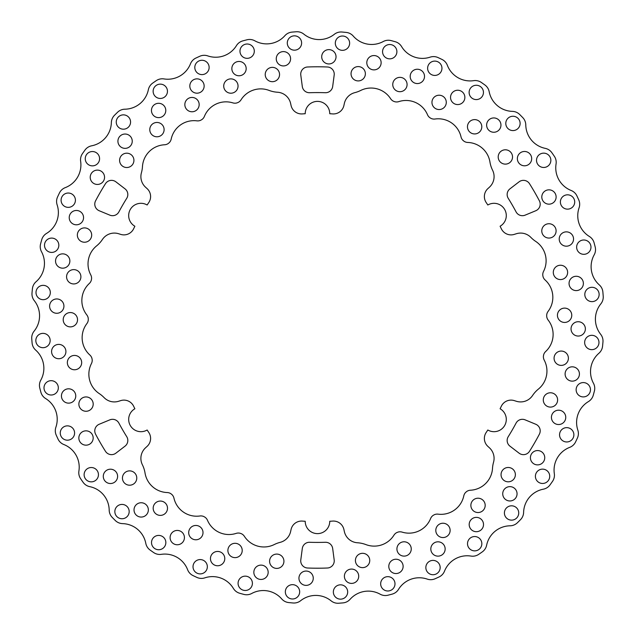 <?xml version="1.0" encoding="UTF-8"?>
<svg xmlns="http://www.w3.org/2000/svg" width="635" height="635" viewBox="0 0 635 635"><rect width="100%" height="100%" fill="white"/><g stroke="black" fill="none" stroke-linecap="round" stroke-linejoin="round"><path stroke-width="0.95" d="M484.37 438.444A10.747 10.747 0 0 0 487.855 446.365L489.434 447.81A14.327 14.327 0 0 1 493.538 462.28A28.654 28.654 0 0 0 492.506 468.376A23.281 23.281 0 0 1 470.432 490.228A7.16 7.16 0 0 0 466.701 491.498A229.219 229.219 0 0 1 465.622 492.419A7.16 7.16 0 0 0 463.78 495.895A23.281 23.281 0 0 1 438.11 514.159A7.16 7.16 0 0 0 434.221 514.763A229.219 229.219 0 0 1 432.999 515.485A7.16 7.16 0 0 0 430.578 518.589A23.281 23.281 0 0 1 402.13 532.122A7.16 7.16 0 0 0 398.193 532.035A229.219 229.219 0 0 1 396.867 532.535A7.16 7.16 0 0 0 393.946 535.17A23.281 23.281 0 0 1 365.903 544.592A28.654 28.654 0 0 0 357.465 542.766A14.327 14.327 0 0 1 344.36 531.574L343.9 529.471A10.747 10.747 0 0 0 332.613 521.089A204.145 204.145 0 0 1 329.748 521.279A12.263 12.263 0 0 1 317.484 533.622A12.263 12.263 0 0 1 305.221 521.279A204.145 204.145 0 0 1 302.355 521.089A10.747 10.747 0 0 0 291.076 529.471L290.608 531.574A14.327 14.327 0 0 1 280.13 542.361A28.654 28.654 0 0 0 274.336 544.512A23.281 23.281 0 0 1 244.372 536.313A7.16 7.16 0 0 0 241.411 533.725A229.219 229.219 0 0 1 240.07 533.249A7.16 7.16 0 0 0 236.141 533.392A23.281 23.281 0 0 1 207.486 520.295A7.16 7.16 0 0 0 205.018 517.231A229.219 229.219 0 0 1 203.779 516.525A7.16 7.16 0 0 0 199.882 515.985A23.281 23.281 0 0 1 173.942 498.118A7.16 7.16 0 0 0 172.045 494.665A229.219 229.219 0 0 1 170.95 493.76A7.16 7.16 0 0 0 167.203 492.546A23.281 23.281 0 0 1 145.026 472.98A28.654 28.654 0 0 0 142.383 464.756A14.327 14.327 0 0 1 145.534 447.81L147.114 446.365A10.747 10.747 0 0 0 148.741 432.395A204.145 204.145 0 0 1 147.137 430.006A12.263 12.263 0 0 1 128.675 419.433A12.263 12.263 0 0 1 134.874 408.765A204.145 204.145 0 0 1 133.612 406.194A10.747 10.747 0 0 0 120.706 400.614L118.658 401.256A14.327 14.327 0 0 1 104.069 397.581A28.654 28.654 0 0 0 99.314 393.637A23.281 23.281 0 0 1 91.424 363.593A7.16 7.16 0 0 0 92.194 359.727A229.219 229.219 0 0 1 91.932 358.33A7.16 7.16 0 0 0 89.845 354.997A23.281 23.281 0 0 1 86.86 323.636A7.16 7.16 0 0 0 88.281 319.969A229.219 229.219 0 0 1 88.273 318.548A7.16 7.16 0 0 0 86.789 314.897A23.281 23.281 0 0 1 89.297 283.496A7.16 7.16 0 0 0 91.337 280.13A229.219 229.219 0 0 1 91.575 278.725A7.16 7.16 0 0 0 90.749 274.876A23.281 23.281 0 0 1 96.607 245.88A28.654 28.654 0 0 0 102.41 239.49A14.327 14.327 0 0 1 118.658 233.744L120.706 234.386A10.747 10.747 0 0 0 133.612 228.806A204.145 204.145 0 0 1 134.874 226.235A12.263 12.263 0 0 1 134.842 204.93A12.263 12.263 0 0 1 147.137 204.994A204.145 204.145 0 0 1 148.741 202.605A10.747 10.747 0 0 0 147.114 188.635L145.534 187.19A14.327 14.327 0 0 1 141.43 172.72A28.654 28.654 0 0 0 142.462 166.624A23.281 23.281 0 0 1 164.544 144.772A7.16 7.16 0 0 0 168.267 143.502A229.219 229.219 0 0 1 169.347 142.581A7.16 7.16 0 0 0 171.188 139.105A23.281 23.281 0 0 1 196.858 120.841A7.16 7.16 0 0 0 200.747 120.237A229.219 229.219 0 0 1 201.97 119.515A7.16 7.16 0 0 0 204.391 116.411A23.281 23.281 0 0 1 232.839 102.878A7.16 7.16 0 0 0 236.776 102.965A229.219 229.219 0 0 1 238.109 102.465A7.16 7.16 0 0 0 241.03 99.83A23.281 23.281 0 0 1 269.065 90.408A28.654 28.654 0 0 0 277.503 92.234A14.327 14.327 0 0 1 290.608 103.426L291.076 105.529A10.747 10.747 0 0 0 302.355 113.911A204.145 204.145 0 0 1 305.221 113.721A12.263 12.263 0 0 1 317.484 101.378A12.263 12.263 0 0 1 329.748 113.721A204.145 204.145 0 0 1 332.613 113.911A10.747 10.747 0 0 0 343.9 105.529L344.36 103.426A14.327 14.327 0 0 1 354.846 92.639A28.654 28.654 0 0 0 360.64 90.487A23.281 23.281 0 0 1 390.596 98.687A7.16 7.16 0 0 0 393.557 101.275A229.219 229.219 0 0 1 394.899 101.751A7.16 7.16 0 0 0 398.836 101.608A23.281 23.281 0 0 1 427.482 114.705A7.16 7.16 0 0 0 429.951 117.769A229.219 229.219 0 0 1 431.189 118.475A7.16 7.16 0 0 0 435.086 119.015A23.281 23.281 0 0 1 461.026 136.882A7.16 7.16 0 0 0 462.923 140.335A229.219 229.219 0 0 1 464.018 141.24A7.16 7.16 0 0 0 467.765 142.454A23.281 23.281 0 0 1 489.95 162.02A28.654 28.654 0 0 0 492.585 170.243A14.327 14.327 0 0 1 489.434 187.19L487.855 188.635A10.747 10.747 0 0 0 486.235 202.605A204.145 204.145 0 0 1 487.831 204.994A12.263 12.263 0 0 1 504.65 209.439A12.263 12.263 0 0 1 500.094 226.235A204.145 204.145 0 0 1 501.356 228.806A10.747 10.747 0 0 0 514.271 234.386L516.318 233.744A14.327 14.327 0 0 1 530.9 237.419A28.654 28.654 0 0 0 535.654 241.363A23.281 23.281 0 0 1 543.544 271.407A7.16 7.16 0 0 0 542.782 275.272A229.219 229.219 0 0 1 543.036 276.669A7.16 7.16 0 0 0 545.124 280.003A23.281 23.281 0 0 1 548.116 311.364A7.16 7.16 0 0 0 546.687 315.031A229.219 229.219 0 0 1 546.703 316.452A7.16 7.16 0 0 0 548.18 320.103A23.281 23.281 0 0 1 545.671 351.504A7.16 7.16 0 0 0 543.631 354.87A229.219 229.219 0 0 1 543.401 356.275A7.16 7.16 0 0 0 544.219 360.124A23.281 23.281 0 0 1 538.361 389.12A28.654 28.654 0 0 0 532.567 395.51A14.327 14.327 0 0 1 516.318 401.256L514.271 400.614A10.747 10.747 0 0 0 501.356 406.194A204.145 204.145 0 0 1 500.094 408.765A12.263 12.263 0 0 1 504.65 425.561A12.263 12.263 0 0 1 487.831 430.006A204.145 204.145 0 0 1 486.235 432.395A10.747 10.747 0 0 0 484.37 438.444M556.062 163.997A10.747 10.747 0 0 0 554.331 156.266A286.52 286.52 0 0 0 551.871 152.71A10.747 10.747 0 0 0 545.243 148.36A24.352 24.352 0 0 1 525.78 124.904A10.747 10.747 0 0 0 522.74 117.586A286.52 286.52 0 0 0 519.692 114.506A10.747 10.747 0 0 0 512.413 111.379A24.352 24.352 0 0 1 489.172 91.662A10.747 10.747 0 0 0 484.902 84.979A286.52 286.52 0 0 0 481.378 82.479A10.747 10.747 0 0 0 473.654 80.661A24.352 24.352 0 0 1 447.35 65.278A10.747 10.747 0 0 0 441.984 59.436A286.52 286.52 0 0 0 438.071 57.587A10.747 10.747 0 0 0 430.157 57.142A24.352 24.352 0 0 1 401.574 46.561A10.747 10.747 0 0 0 395.28 41.743A286.52 286.52 0 0 0 391.112 40.6A10.747 10.747 0 0 0 383.238 41.529A24.352 24.352 0 0 1 353.25 36.068A10.747 10.747 0 0 0 346.21 32.425A286.52 286.52 0 0 0 341.908 32.02A10.747 10.747 0 0 0 334.312 34.306A24.352 24.352 0 0 1 303.84 34.139A10.747 10.747 0 0 0 296.275 31.766A286.52 286.52 0 0 0 291.965 32.115A10.747 10.747 0 0 0 284.885 35.687A24.352 24.352 0 0 1 254.841 40.815A10.747 10.747 0 0 0 246.975 39.791A286.52 286.52 0 0 0 242.792 40.886A10.747 10.747 0 0 0 236.442 45.633A24.352 24.352 0 0 1 207.748 55.896A10.747 10.747 0 0 0 199.827 56.253A286.52 286.52 0 0 0 195.898 58.055A10.747 10.747 0 0 0 190.46 63.833A24.352 24.352 0 0 1 163.989 78.923A10.747 10.747 0 0 0 156.25 80.653A286.52 286.52 0 0 0 152.694 83.114A10.747 10.747 0 0 0 148.344 89.741A24.352 24.352 0 0 1 124.889 109.204A10.747 10.747 0 0 0 117.57 112.252A286.52 286.52 0 0 0 114.49 115.292A10.747 10.747 0 0 0 111.363 122.579A24.352 24.352 0 0 1 91.646 145.812A10.747 10.747 0 0 0 84.963 150.082A286.52 286.52 0 0 0 82.463 153.614A10.747 10.747 0 0 0 80.645 161.33A24.352 24.352 0 0 1 65.262 187.635A10.747 10.747 0 0 0 59.428 193A286.52 286.52 0 0 0 57.579 196.913A10.747 10.747 0 0 0 57.126 204.827A24.352 24.352 0 0 1 46.545 233.41A10.747 10.747 0 0 0 41.727 239.705A286.52 286.52 0 0 0 40.584 243.88A10.747 10.747 0 0 0 41.521 251.754A24.352 24.352 0 0 1 36.06 281.734A10.747 10.747 0 0 0 32.409 288.774A286.52 286.52 0 0 0 32.004 293.076A10.747 10.747 0 0 0 34.29 300.673A24.352 24.352 0 0 1 34.123 331.145A10.747 10.747 0 0 0 31.75 338.709A286.52 286.52 0 0 0 32.099 343.019A10.747 10.747 0 0 0 35.671 350.099A24.352 24.352 0 0 1 40.799 380.143A10.747 10.747 0 0 0 39.775 388.009A286.52 286.52 0 0 0 40.87 392.192A10.747 10.747 0 0 0 45.617 398.542A24.352 24.352 0 0 1 55.88 427.244A10.747 10.747 0 0 0 56.237 435.158A286.52 286.52 0 0 0 58.039 439.087A10.747 10.747 0 0 0 63.818 444.524A24.352 24.352 0 0 1 78.907 471.003A10.747 10.747 0 0 0 80.637 478.734A286.52 286.52 0 0 0 83.098 482.29A10.747 10.747 0 0 0 89.725 486.64A24.352 24.352 0 0 1 109.188 510.095A10.747 10.747 0 0 0 112.236 517.414A286.52 286.52 0 0 0 115.276 520.494A10.747 10.747 0 0 0 122.563 523.621A24.352 24.352 0 0 1 145.796 543.338A10.747 10.747 0 0 0 150.066 550.021A286.52 286.52 0 0 0 153.599 552.521A10.747 10.747 0 0 0 161.314 554.339A24.352 24.352 0 0 1 187.619 569.722A10.747 10.747 0 0 0 192.984 575.564A286.52 286.52 0 0 0 196.898 577.413A10.747 10.747 0 0 0 204.811 577.858A24.352 24.352 0 0 1 233.394 588.439A10.747 10.747 0 0 0 239.689 593.257A286.52 286.52 0 0 0 243.864 594.4A10.747 10.747 0 0 0 251.738 593.471A24.352 24.352 0 0 1 281.718 598.932A10.747 10.747 0 0 0 288.758 602.575A286.52 286.52 0 0 0 293.06 602.98A10.747 10.747 0 0 0 300.657 600.694A24.352 24.352 0 0 1 331.129 600.861A10.747 10.747 0 0 0 338.701 603.234A286.52 286.52 0 0 0 343.011 602.885A10.747 10.747 0 0 0 350.083 599.313A24.352 24.352 0 0 1 380.127 594.185A10.747 10.747 0 0 0 387.993 595.209A286.52 286.52 0 0 0 392.176 594.114A10.747 10.747 0 0 0 398.526 589.367A24.352 24.352 0 0 1 427.228 579.104A10.747 10.747 0 0 0 435.142 578.747A286.52 286.52 0 0 0 439.079 576.945A10.747 10.747 0 0 0 444.508 571.167A24.352 24.352 0 0 1 470.987 556.077A10.747 10.747 0 0 0 478.726 554.347A286.52 286.52 0 0 0 482.282 551.886A10.747 10.747 0 0 0 486.624 545.259A24.352 24.352 0 0 1 510.08 525.796A10.747 10.747 0 0 0 517.406 522.748A286.52 286.52 0 0 0 520.478 519.708A10.747 10.747 0 0 0 523.605 512.421A24.352 24.352 0 0 1 543.33 489.188A10.747 10.747 0 0 0 550.005 484.918A286.52 286.52 0 0 0 552.506 481.386A10.747 10.747 0 0 0 554.323 473.67A24.352 24.352 0 0 1 569.706 447.365A10.747 10.747 0 0 0 575.548 442A286.52 286.52 0 0 0 577.398 438.086A10.747 10.747 0 0 0 577.842 430.173A24.352 24.352 0 0 1 588.431 401.59A10.747 10.747 0 0 0 593.241 395.295A286.52 286.52 0 0 0 594.384 391.12A10.747 10.747 0 0 0 593.455 383.246A24.352 24.352 0 0 1 598.916 353.266A10.747 10.747 0 0 0 602.559 346.226A286.52 286.52 0 0 0 602.964 341.924A10.747 10.747 0 0 0 600.678 334.327A24.352 24.352 0 0 1 600.845 303.855A10.747 10.747 0 0 0 603.218 296.291A286.52 286.52 0 0 0 602.869 291.981A10.747 10.747 0 0 0 599.297 284.901A24.352 24.352 0 0 1 594.177 254.857A10.747 10.747 0 0 0 595.193 246.991A286.52 286.52 0 0 0 594.098 242.808A10.747 10.747 0 0 0 589.351 236.458A24.352 24.352 0 0 1 579.096 207.756A10.747 10.747 0 0 0 578.731 199.842A286.52 286.52 0 0 0 576.929 195.913A10.747 10.747 0 0 0 571.151 190.476A24.352 24.352 0 0 1 556.062 163.997M335.312 43.18A7.16 7.16 0 0 0 342.471 50.34A7.16 7.16 0 0 0 349.631 43.18A7.16 7.16 0 0 0 342.471 36.012A7.16 7.16 0 0 0 335.312 43.18M321.707 56.785A7.16 7.16 0 0 0 328.866 63.944A7.16 7.16 0 0 0 336.034 56.785A7.16 7.16 0 0 0 328.866 49.617A7.16 7.16 0 0 0 321.707 56.785M287.29 43.005A7.16 7.16 0 0 0 294.457 50.173A7.16 7.16 0 0 0 301.617 43.005A7.16 7.16 0 0 0 294.457 35.846A7.16 7.16 0 0 0 287.29 43.005M276.257 58.769A7.16 7.16 0 0 0 283.424 65.929A7.16 7.16 0 0 0 290.584 58.769A7.16 7.16 0 0 0 283.424 51.602A7.16 7.16 0 0 0 276.257 58.769M265.224 74.525A7.16 7.16 0 0 0 272.391 81.685A7.16 7.16 0 0 0 279.551 74.525A7.16 7.16 0 0 0 272.391 67.366A7.16 7.16 0 0 0 265.224 74.525M239.974 51.173A7.16 7.16 0 0 0 247.142 58.341A7.16 7.16 0 0 0 254.302 51.173A7.16 7.16 0 0 0 247.142 44.013A7.16 7.16 0 0 0 239.974 51.173M231.846 68.612A7.16 7.16 0 0 0 239.014 75.771A7.16 7.16 0 0 0 246.174 68.612A7.16 7.16 0 0 0 239.014 61.452A7.16 7.16 0 0 0 231.846 68.612M223.718 86.05A7.16 7.16 0 0 0 230.878 93.21A7.16 7.16 0 0 0 238.046 86.05A7.16 7.16 0 0 0 230.878 78.883A7.16 7.16 0 0 0 223.718 86.05M194.802 67.437A7.16 7.16 0 0 0 201.962 74.605A7.16 7.16 0 0 0 209.129 67.437A7.16 7.16 0 0 0 201.962 60.277A7.16 7.16 0 0 0 194.802 67.437M189.817 86.019A7.16 7.16 0 0 0 196.985 93.186A7.16 7.16 0 0 0 204.145 86.019A7.16 7.16 0 0 0 196.985 78.859A7.16 7.16 0 0 0 189.817 86.019M184.841 104.6A7.16 7.16 0 0 0 192.008 111.768A7.16 7.16 0 0 0 199.168 104.6A7.16 7.16 0 0 0 192.008 97.441A7.16 7.16 0 0 0 184.841 104.6M153.13 91.297A7.16 7.16 0 0 0 160.298 98.457A7.16 7.16 0 0 0 167.457 91.297A7.16 7.16 0 0 0 160.298 84.137A7.16 7.16 0 0 0 153.13 91.297M151.455 110.458A7.16 7.16 0 0 0 158.615 117.626A7.16 7.16 0 0 0 165.783 110.458A7.16 7.16 0 0 0 158.615 103.299A7.16 7.16 0 0 0 151.455 110.458M149.781 129.627A7.16 7.16 0 0 0 156.94 136.787A7.16 7.16 0 0 0 164.108 129.627A7.16 7.16 0 0 0 156.94 122.46A7.16 7.16 0 0 0 149.781 129.627M116.245 122.031A7.16 7.16 0 0 0 123.404 129.191A7.16 7.16 0 0 0 130.564 122.031A7.16 7.16 0 0 0 123.404 114.864A7.16 7.16 0 0 0 116.245 122.031M117.919 141.192A7.16 7.16 0 0 0 125.079 148.36A7.16 7.16 0 0 0 132.247 141.192A7.16 7.16 0 0 0 125.079 134.033A7.16 7.16 0 0 0 117.919 141.192M119.594 160.361A7.16 7.16 0 0 0 126.754 167.521A7.16 7.16 0 0 0 133.921 160.361A7.16 7.16 0 0 0 126.754 153.194A7.16 7.16 0 0 0 119.594 160.361M85.249 158.702A7.16 7.16 0 0 0 92.408 165.862A7.16 7.16 0 0 0 99.576 158.702A7.16 7.16 0 0 0 92.408 151.535A7.16 7.16 0 0 0 85.249 158.702M90.226 177.284A7.16 7.16 0 0 0 97.385 184.444A7.16 7.16 0 0 0 104.553 177.284A7.16 7.16 0 0 0 97.385 170.116A7.16 7.16 0 0 0 90.226 177.284M61.087 200.2A7.16 7.16 0 0 0 68.255 207.359A7.16 7.16 0 0 0 75.414 200.2A7.16 7.16 0 0 0 68.255 193.032A7.16 7.16 0 0 0 61.087 200.2M69.223 217.63A7.16 7.16 0 0 0 76.383 224.798A7.16 7.16 0 0 0 83.55 217.63A7.16 7.16 0 0 0 76.383 210.471A7.16 7.16 0 0 0 69.223 217.63M77.351 235.069A7.16 7.16 0 0 0 84.511 242.229A7.16 7.16 0 0 0 91.678 235.069A7.16 7.16 0 0 0 84.511 227.901A7.16 7.16 0 0 0 77.351 235.069M44.506 245.261A7.16 7.16 0 0 0 51.673 252.42A7.16 7.16 0 0 0 58.833 245.261A7.16 7.16 0 0 0 51.673 238.093A7.16 7.16 0 0 0 44.506 245.261M55.539 261.017A7.16 7.16 0 0 0 62.706 268.176A7.16 7.16 0 0 0 69.866 261.017A7.16 7.16 0 0 0 62.706 253.857A7.16 7.16 0 0 0 55.539 261.017M66.58 276.773A7.16 7.16 0 0 0 73.739 283.94A7.16 7.16 0 0 0 80.899 276.773A7.16 7.16 0 0 0 73.739 269.613A7.16 7.16 0 0 0 66.58 276.773M36.005 292.513A7.16 7.16 0 0 0 43.164 299.68A7.16 7.16 0 0 0 50.324 292.513A7.16 7.16 0 0 0 43.164 285.353A7.16 7.16 0 0 0 36.005 292.513M49.601 306.118A7.16 7.16 0 0 0 56.769 313.277A7.16 7.16 0 0 0 63.929 306.118A7.16 7.16 0 0 0 56.769 298.95A7.16 7.16 0 0 0 49.601 306.118M63.206 319.722A7.16 7.16 0 0 0 70.374 326.882A7.16 7.16 0 0 0 77.534 319.722A7.16 7.16 0 0 0 70.374 312.555A7.16 7.16 0 0 0 63.206 319.722M35.83 340.527A7.16 7.16 0 0 0 42.989 347.694A7.16 7.16 0 0 0 50.157 340.527A7.16 7.16 0 0 0 42.989 333.367A7.16 7.16 0 0 0 35.83 340.527M51.586 351.56A7.16 7.16 0 0 0 58.753 358.727A7.16 7.16 0 0 0 65.913 351.56A7.16 7.16 0 0 0 58.753 344.4A7.16 7.16 0 0 0 51.586 351.56M67.35 362.601A7.16 7.16 0 0 0 74.509 369.76A7.16 7.16 0 0 0 81.677 362.601A7.16 7.16 0 0 0 74.509 355.433A7.16 7.16 0 0 0 67.35 362.601M43.998 387.842A7.16 7.16 0 0 0 51.165 395.01A7.16 7.16 0 0 0 58.325 387.842A7.16 7.16 0 0 0 51.165 380.683A7.16 7.16 0 0 0 43.998 387.842M61.436 395.978A7.16 7.16 0 0 0 68.596 403.138A7.16 7.16 0 0 0 75.763 395.978A7.16 7.16 0 0 0 68.596 388.81A7.16 7.16 0 0 0 61.436 395.978M78.867 404.106A7.16 7.16 0 0 0 86.035 411.266A7.16 7.16 0 0 0 93.194 404.106A7.16 7.16 0 0 0 86.035 396.938A7.16 7.16 0 0 0 78.867 404.106M60.261 433.022A7.16 7.16 0 0 0 67.421 440.182A7.16 7.16 0 0 0 74.589 433.022A7.16 7.16 0 0 0 67.421 425.855A7.16 7.16 0 0 0 60.261 433.022M78.843 437.999A7.16 7.16 0 0 0 86.003 445.167A7.16 7.16 0 0 0 93.17 437.999A7.16 7.16 0 0 0 86.003 430.84A7.16 7.16 0 0 0 78.843 437.999M84.122 474.686A7.16 7.16 0 0 0 91.281 481.854A7.16 7.16 0 0 0 98.449 474.686A7.16 7.16 0 0 0 91.281 467.527A7.16 7.16 0 0 0 84.122 474.686M103.283 476.369A7.16 7.16 0 0 0 110.45 483.529A7.16 7.16 0 0 0 117.61 476.369A7.16 7.16 0 0 0 110.45 469.201A7.16 7.16 0 0 0 103.283 476.369M122.452 478.044A7.16 7.16 0 0 0 129.611 485.203A7.16 7.16 0 0 0 136.771 478.044A7.16 7.16 0 0 0 129.611 470.876A7.16 7.16 0 0 0 122.452 478.044M114.848 511.58A7.16 7.16 0 0 0 122.015 518.747A7.16 7.16 0 0 0 129.175 511.58A7.16 7.16 0 0 0 122.015 504.42A7.16 7.16 0 0 0 114.848 511.58M134.017 509.905A7.16 7.16 0 0 0 141.176 517.065A7.16 7.16 0 0 0 148.344 509.905A7.16 7.16 0 0 0 141.176 502.745A7.16 7.16 0 0 0 134.017 509.905M153.178 508.23A7.16 7.16 0 0 0 160.345 515.39A7.16 7.16 0 0 0 167.505 508.23A7.16 7.16 0 0 0 160.345 501.063A7.16 7.16 0 0 0 153.178 508.23M151.519 542.576A7.16 7.16 0 0 0 158.686 549.735A7.16 7.16 0 0 0 165.846 542.576A7.16 7.16 0 0 0 158.686 535.416A7.16 7.16 0 0 0 151.519 542.576M170.109 537.599A7.16 7.16 0 0 0 177.268 544.759A7.16 7.16 0 0 0 184.428 537.599A7.16 7.16 0 0 0 177.268 530.431A7.16 7.16 0 0 0 170.109 537.599M188.69 532.614A7.16 7.16 0 0 0 195.85 539.782A7.16 7.16 0 0 0 203.009 532.614A7.16 7.16 0 0 0 195.85 525.455A7.16 7.16 0 0 0 188.69 532.614M193.016 566.73A7.16 7.16 0 0 0 200.184 573.897A7.16 7.16 0 0 0 207.343 566.73A7.16 7.16 0 0 0 200.184 559.57A7.16 7.16 0 0 0 193.016 566.73M210.455 558.602A7.16 7.16 0 0 0 217.615 565.761A7.16 7.16 0 0 0 224.782 558.602A7.16 7.16 0 0 0 217.615 551.442A7.16 7.16 0 0 0 210.455 558.602M227.894 550.474A7.16 7.16 0 0 0 235.053 557.633A7.16 7.16 0 0 0 242.213 550.474A7.16 7.16 0 0 0 235.053 543.306A7.16 7.16 0 0 0 227.894 550.474M238.077 583.311A7.16 7.16 0 0 0 245.245 590.479A7.16 7.16 0 0 0 252.405 583.311A7.16 7.16 0 0 0 245.245 576.151A7.16 7.16 0 0 0 238.077 583.311M253.841 572.278A7.16 7.16 0 0 0 261.001 579.445A7.16 7.16 0 0 0 268.168 572.278A7.16 7.16 0 0 0 261.001 565.118A7.16 7.16 0 0 0 253.841 572.278M269.597 561.245A7.16 7.16 0 0 0 276.757 568.412A7.16 7.16 0 0 0 283.924 561.245A7.16 7.16 0 0 0 276.757 554.085A7.16 7.16 0 0 0 269.597 561.245M285.337 591.82A7.16 7.16 0 0 0 292.497 598.988A7.16 7.16 0 0 0 299.664 591.82A7.16 7.16 0 0 0 292.497 584.66A7.16 7.16 0 0 0 285.337 591.82M298.942 578.215A7.16 7.16 0 0 0 306.102 585.383A7.16 7.16 0 0 0 313.261 578.215A7.16 7.16 0 0 0 306.102 571.056A7.16 7.16 0 0 0 298.942 578.215M333.351 591.995A7.16 7.16 0 0 0 340.511 599.154A7.16 7.16 0 0 0 347.678 591.995A7.16 7.16 0 0 0 340.511 584.827A7.16 7.16 0 0 0 333.351 591.995M344.384 576.231A7.16 7.16 0 0 0 351.552 583.398A7.16 7.16 0 0 0 358.712 576.231A7.16 7.16 0 0 0 351.552 569.071A7.16 7.16 0 0 0 344.384 576.231M355.417 560.475A7.16 7.16 0 0 0 362.585 567.634A7.16 7.16 0 0 0 369.745 560.475A7.16 7.16 0 0 0 362.585 553.315A7.16 7.16 0 0 0 355.417 560.475M380.667 583.827A7.16 7.16 0 0 0 387.826 590.987A7.16 7.16 0 0 0 394.994 583.827A7.16 7.16 0 0 0 387.826 576.659A7.16 7.16 0 0 0 380.667 583.827M388.795 566.388A7.16 7.16 0 0 0 395.962 573.548A7.16 7.16 0 0 0 403.122 566.388A7.16 7.16 0 0 0 395.962 559.229A7.16 7.16 0 0 0 388.795 566.388M396.923 548.95A7.16 7.16 0 0 0 404.09 556.117A7.16 7.16 0 0 0 411.25 548.95A7.16 7.16 0 0 0 404.09 541.79A7.16 7.16 0 0 0 396.923 548.95M425.847 567.563A7.16 7.16 0 0 0 433.006 574.723A7.16 7.16 0 0 0 440.166 567.563A7.16 7.16 0 0 0 433.006 560.395A7.16 7.16 0 0 0 425.847 567.563M430.824 548.981A7.16 7.16 0 0 0 437.983 556.141A7.16 7.16 0 0 0 445.151 548.981A7.16 7.16 0 0 0 437.983 541.814A7.16 7.16 0 0 0 430.824 548.981M435.8 530.4A7.16 7.16 0 0 0 442.968 537.559A7.16 7.16 0 0 0 450.128 530.4A7.16 7.16 0 0 0 442.968 523.232A7.16 7.16 0 0 0 435.8 530.4M467.511 543.703A7.16 7.16 0 0 0 474.678 550.862A7.16 7.16 0 0 0 481.838 543.703A7.16 7.16 0 0 0 474.678 536.543A7.16 7.16 0 0 0 467.511 543.703M469.186 524.542A7.16 7.16 0 0 0 476.353 531.701A7.16 7.16 0 0 0 483.513 524.542A7.16 7.16 0 0 0 476.353 517.374A7.16 7.16 0 0 0 469.186 524.542M470.868 505.373A7.16 7.16 0 0 0 478.028 512.54A7.16 7.16 0 0 0 485.188 505.373A7.16 7.16 0 0 0 478.028 498.213A7.16 7.16 0 0 0 470.868 505.373M504.404 512.969A7.16 7.16 0 0 0 511.564 520.136A7.16 7.16 0 0 0 518.731 512.969A7.16 7.16 0 0 0 511.564 505.809A7.16 7.16 0 0 0 504.404 512.969M502.729 493.808A7.16 7.16 0 0 0 509.889 500.967A7.16 7.16 0 0 0 517.057 493.808A7.16 7.16 0 0 0 509.889 486.64A7.16 7.16 0 0 0 502.729 493.808M501.047 474.639A7.16 7.16 0 0 0 508.214 481.806A7.16 7.16 0 0 0 515.374 474.639A7.16 7.16 0 0 0 508.214 467.479A7.16 7.16 0 0 0 501.047 474.639M535.4 476.298A7.16 7.16 0 0 0 542.56 483.465A7.16 7.16 0 0 0 549.727 476.298A7.16 7.16 0 0 0 542.56 469.138A7.16 7.16 0 0 0 535.4 476.298M530.415 457.716A7.16 7.16 0 0 0 537.583 464.883A7.16 7.16 0 0 0 544.743 457.716A7.16 7.16 0 0 0 537.583 450.556A7.16 7.16 0 0 0 530.415 457.716M559.554 434.8A7.16 7.16 0 0 0 566.714 441.968A7.16 7.16 0 0 0 573.881 434.8A7.16 7.16 0 0 0 566.714 427.641A7.16 7.16 0 0 0 559.554 434.8M551.426 417.37A7.16 7.16 0 0 0 558.586 424.529A7.16 7.16 0 0 0 565.753 417.37A7.16 7.16 0 0 0 558.586 410.202A7.16 7.16 0 0 0 551.426 417.37M543.29 399.931A7.16 7.16 0 0 0 550.458 407.099A7.16 7.16 0 0 0 557.617 399.931A7.16 7.16 0 0 0 550.458 392.771A7.16 7.16 0 0 0 543.29 399.931M576.135 389.739A7.16 7.16 0 0 0 583.303 396.907A7.16 7.16 0 0 0 590.463 389.739A7.16 7.16 0 0 0 583.303 382.58A7.16 7.16 0 0 0 576.135 389.739M565.102 373.983A7.16 7.16 0 0 0 572.262 381.143A7.16 7.16 0 0 0 579.43 373.983A7.16 7.16 0 0 0 572.262 366.824A7.16 7.16 0 0 0 565.102 373.983M554.069 358.227A7.16 7.16 0 0 0 561.229 365.387A7.16 7.16 0 0 0 568.396 358.227A7.16 7.16 0 0 0 561.229 351.06A7.16 7.16 0 0 0 554.069 358.227M584.644 342.487A7.16 7.16 0 0 0 591.804 349.647A7.16 7.16 0 0 0 598.972 342.487A7.16 7.16 0 0 0 591.804 335.32A7.16 7.16 0 0 0 584.644 342.487M571.04 328.882A7.16 7.16 0 0 0 578.207 336.05A7.16 7.16 0 0 0 585.367 328.882A7.16 7.16 0 0 0 578.207 321.723A7.16 7.16 0 0 0 571.04 328.882M557.435 315.277A7.16 7.16 0 0 0 564.602 322.445A7.16 7.16 0 0 0 571.762 315.277A7.16 7.16 0 0 0 564.602 308.118A7.16 7.16 0 0 0 557.435 315.277M584.811 294.473A7.16 7.16 0 0 0 591.979 301.633A7.16 7.16 0 0 0 599.138 294.473A7.16 7.16 0 0 0 591.979 287.306A7.16 7.16 0 0 0 584.811 294.473M569.055 283.44A7.16 7.16 0 0 0 576.223 290.6A7.16 7.16 0 0 0 583.382 283.44A7.16 7.16 0 0 0 576.223 276.273A7.16 7.16 0 0 0 569.055 283.44M553.299 272.399A7.16 7.16 0 0 0 560.459 279.567A7.16 7.16 0 0 0 567.626 272.399A7.16 7.16 0 0 0 560.459 265.24A7.16 7.16 0 0 0 553.299 272.399M576.644 247.158A7.16 7.16 0 0 0 583.811 254.317A7.16 7.16 0 0 0 590.971 247.158A7.16 7.16 0 0 0 583.811 239.99A7.16 7.16 0 0 0 576.644 247.158M559.213 239.022A7.16 7.16 0 0 0 566.372 246.19A7.16 7.16 0 0 0 573.54 239.022A7.16 7.16 0 0 0 566.372 231.862A7.16 7.16 0 0 0 559.213 239.022M541.774 230.894A7.16 7.16 0 0 0 548.942 238.061A7.16 7.16 0 0 0 556.101 230.894A7.16 7.16 0 0 0 548.942 223.734A7.16 7.16 0 0 0 541.774 230.894M560.387 201.978A7.16 7.16 0 0 0 567.547 209.145A7.16 7.16 0 0 0 574.707 201.978A7.16 7.16 0 0 0 567.547 194.818A7.16 7.16 0 0 0 560.387 201.978M541.806 197.001A7.16 7.16 0 0 0 548.965 204.16A7.16 7.16 0 0 0 556.125 197.001A7.16 7.16 0 0 0 548.965 189.833A7.16 7.16 0 0 0 541.806 197.001M536.527 160.314A7.16 7.16 0 0 0 543.687 167.473A7.16 7.16 0 0 0 550.855 160.314A7.16 7.16 0 0 0 543.687 153.146A7.16 7.16 0 0 0 536.527 160.314M517.358 158.631A7.16 7.16 0 0 0 524.526 165.798A7.16 7.16 0 0 0 531.686 158.631A7.16 7.16 0 0 0 524.526 151.471A7.16 7.16 0 0 0 517.358 158.631M498.197 156.956A7.16 7.16 0 0 0 505.357 164.124A7.16 7.16 0 0 0 512.524 156.956A7.16 7.16 0 0 0 505.357 149.796A7.16 7.16 0 0 0 498.197 156.956M505.793 123.42A7.16 7.16 0 0 0 512.953 130.58A7.16 7.16 0 0 0 520.121 123.42A7.16 7.16 0 0 0 512.953 116.253A7.16 7.16 0 0 0 505.793 123.42M486.632 125.095A7.16 7.16 0 0 0 493.792 132.255A7.16 7.16 0 0 0 500.951 125.095A7.16 7.16 0 0 0 493.792 117.935A7.16 7.16 0 0 0 486.632 125.095M467.463 126.77A7.16 7.16 0 0 0 474.631 133.937A7.16 7.16 0 0 0 481.79 126.77A7.16 7.16 0 0 0 474.631 119.61A7.16 7.16 0 0 0 467.463 126.77M469.122 92.424A7.16 7.16 0 0 0 476.282 99.584A7.16 7.16 0 0 0 483.449 92.424A7.16 7.16 0 0 0 476.282 85.265A7.16 7.16 0 0 0 469.122 92.424M450.54 97.401A7.16 7.16 0 0 0 457.7 104.569A7.16 7.16 0 0 0 464.868 97.401A7.16 7.16 0 0 0 457.7 90.241A7.16 7.16 0 0 0 450.54 97.401M431.959 102.386A7.16 7.16 0 0 0 439.118 109.545A7.16 7.16 0 0 0 446.286 102.386A7.16 7.16 0 0 0 439.118 95.218A7.16 7.16 0 0 0 431.959 102.386M427.625 68.27A7.16 7.16 0 0 0 434.784 75.43A7.16 7.16 0 0 0 441.952 68.27A7.16 7.16 0 0 0 434.784 61.103A7.16 7.16 0 0 0 427.625 68.27M410.186 76.398A7.16 7.16 0 0 0 417.354 83.558A7.16 7.16 0 0 0 424.513 76.398A7.16 7.16 0 0 0 417.354 69.239A7.16 7.16 0 0 0 410.186 76.398M392.755 84.526A7.16 7.16 0 0 0 399.915 91.694A7.16 7.16 0 0 0 407.083 84.526A7.16 7.16 0 0 0 399.915 77.367A7.16 7.16 0 0 0 392.755 84.526M382.564 51.689A7.16 7.16 0 0 0 389.731 58.849A7.16 7.16 0 0 0 396.891 51.689A7.16 7.16 0 0 0 389.731 44.521A7.16 7.16 0 0 0 382.564 51.689M366.808 62.722A7.16 7.16 0 0 0 373.967 69.882A7.16 7.16 0 0 0 381.135 62.722A7.16 7.16 0 0 0 373.967 55.555A7.16 7.16 0 0 0 366.808 62.722M351.044 73.755A7.16 7.16 0 0 0 358.211 80.915A7.16 7.16 0 0 0 365.371 73.755A7.16 7.16 0 0 0 358.211 66.588A7.16 7.16 0 0 0 351.044 73.755M127.825 194.524A7.16 7.16 0 0 0 125.024 188.841L115.887 181.832A7.16 7.16 0 0 0 105.473 183.698A250.706 250.706 0 0 0 95.599 200.795A7.16 7.16 0 0 0 99.195 210.741L109.831 215.146A7.16 7.16 0 0 0 118.896 211.892A224.917 224.917 0 0 1 126.738 198.318A7.16 7.16 0 0 0 127.825 194.524M127.825 440.476A7.16 7.16 0 0 0 126.738 436.682A224.917 224.917 0 0 1 118.896 423.108A7.16 7.16 0 0 0 109.831 419.854L99.195 424.259A7.16 7.16 0 0 0 95.599 434.205A250.706 250.706 0 0 0 105.473 451.302A7.16 7.16 0 0 0 115.887 453.168L125.024 446.159A7.16 7.16 0 0 0 127.825 440.476M334.24 560.856A7.16 7.16 0 0 0 334.177 559.919L332.676 548.505A7.16 7.16 0 0 0 325.318 542.282A224.917 224.917 0 0 1 309.65 542.282A7.16 7.16 0 0 0 302.3 548.505L300.792 559.919A7.16 7.16 0 0 0 307.618 568.015A250.706 250.706 0 0 0 327.358 568.015A7.16 7.16 0 0 0 334.24 560.856M540.194 430.871A7.16 7.16 0 0 0 535.773 424.259L525.137 419.854A7.16 7.16 0 0 0 516.072 423.108A224.917 224.917 0 0 1 508.238 436.682A7.16 7.16 0 0 0 509.953 446.159L519.081 453.168A7.16 7.16 0 0 0 529.503 451.302A250.706 250.706 0 0 0 539.369 434.205A7.16 7.16 0 0 0 540.194 430.871M540.194 204.129A7.16 7.16 0 0 0 539.369 200.795A250.706 250.706 0 0 0 529.503 183.698A7.16 7.16 0 0 0 519.081 181.832L509.953 188.841A7.16 7.16 0 0 0 508.238 198.318A224.917 224.917 0 0 1 516.072 211.892A7.16 7.16 0 0 0 525.137 215.146L535.773 210.741A7.16 7.16 0 0 0 540.194 204.129M334.24 74.144A7.16 7.16 0 0 0 327.358 66.985A250.706 250.706 0 0 0 307.618 66.985A7.16 7.16 0 0 0 300.792 75.081L302.3 86.495A7.16 7.16 0 0 0 309.65 92.718A224.917 224.917 0 0 1 325.318 92.718A7.16 7.16 0 0 0 332.676 86.495L334.177 75.081A7.16 7.16 0 0 0 334.24 74.144"/></g></svg>
